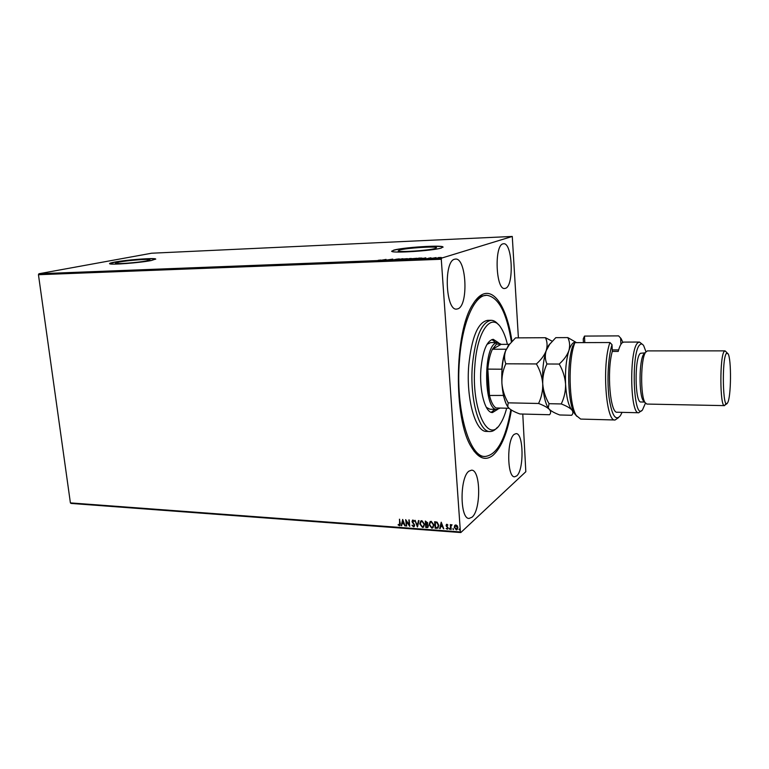 <?xml version="1.0" encoding="UTF-8"?>
<svg xmlns="http://www.w3.org/2000/svg" width="769" height="769" viewBox="0 0 769 769"><rect width="100%" height="100%" fill="white"/><g stroke="black" fill="none" stroke-linecap="round" stroke-linejoin="round"><path stroke-width="1.15" d="M511.395 410.06C507.607 432.486 501.494 447.548 493.064 455.258C485.556 461.237 478.318 458.497 471.339 447.029C453.393 419.355 454.268 331.747 472.762 304.428C475.963 299.131 479.337 295.738 482.874 294.239C495.447 288.721 507.482 310.08 511.943 341.349M510.837 409.704C505.541 439.349 496.966 454.94 485.124 456.478C469.369 457.738 455.296 409.127 459.468 360.277C462.15 322.48 474.588 294.777 486.729 295.267L481.221 296.142L475.444 300.477M473.944 451.047C477.001 454.479 480.144 456.257 483.374 456.402L485.124 456.478M119.099 262.075L115.456 263.277C115.84 264.315 138.064 262.613 146.6 260.893L149.955 259.749C149.417 258.74 127.952 260.355 119.099 262.075M399.726 250.021L398.169 250.944C398.996 252.472 428.823 250.511 435.196 248.493L436.523 247.628C435.398 246.128 406.628 248.012 399.726 250.021M393.853 250.088L391.719 251.338C392.767 253.386 432.86 250.742 441.243 248.051L442.963 246.907C441.396 244.917 403.187 247.416 393.853 250.088M443.079 247.195L442.982 247.089C441.406 245.09 403.196 247.589 393.872 250.271L391.623 251.242M114.533 262.114C110.88 262.796 109.236 263.334 109.602 263.719C110.073 265.113 139.939 262.825 151.262 260.528L155.694 259.018C154.934 257.673 126.424 259.816 114.533 262.114M155.694 259.018L155.713 259.182C154.953 257.826 126.443 259.98 114.552 262.277L109.573 263.69M502.964 243.86C494.092 245.417 495.851 290.076 504.666 288.49L505.598 288.279C514.259 285.616 512.385 242.437 503.599 243.744L502.964 243.86M468.946 471.157C459.67 477.28 459.833 519.229 469.119 518.431L472.07 517.172C481.163 509.885 480.721 469.561 471.522 470.176L468.946 471.157M514.259 434.331C506.646 439.253 507.002 477.703 514.634 476.799L516.72 475.896C524.179 470.013 523.641 432.909 516.076 433.629L514.259 434.331M454.585 259.23C443.54 261.297 445.626 310.849 456.603 309.1L457.94 308.802C468.696 305.351 466.437 257.644 455.488 259.076L454.585 259.23M454.623 525.611L455.892 524.91L457.276 525.794L457.882 527.534L457.074 529.658L456.248 529.86L454.258 527.265L454.988 525.179M450.663 529.37L450.317 524.593L450.855 525.333L452.047 524.804L450.999 526.169L451.153 529.399L450.663 529.37L450.471 524.602M446.914 524.266L447.904 525.016L446.558 525.467L448.116 527.89L447.183 529.197L446.126 528.476L447.366 528.534L447.625 527.88L446.068 525.448L446.914 524.266M436.6 528.332L435.139 528.226L434.648 521.728L437.128 522.141L438.782 525.342L437.878 528.101L435.139 528.226M425.805 527.534L425.305 521.065L427.756 522.843L427.276 524.17L428.391 525.9L427.785 527.467L425.805 527.534L425.468 521.084M417.413 526.919L414.924 520.334L417.336 525.362L418.471 520.584L418.99 520.623L417.519 526.832M406.647 526.121L405.657 519.671L409.118 524.679L409.214 519.931L409.723 526.352L406.263 521.353L406.647 526.121M399.784 523.487L399.438 519.229L400.264 523.583L399.832 525.64L398.111 524.919L398.313 524.448L399.515 525.025L399.611 519.248M522.776 414.058L525.823 471.724L460.814 532.552L71.065 503.426L70.402 502.897L38.45 274.716L38.921 273.754L151.608 253.222L512.269 236.448L441.598 258.105L441.281 259.249L38.45 274.716M70.402 502.897L460.4 531.946L441.281 259.249M402.668 519.46L405.225 526.015L403.917 523.881L402.197 523.756L401.216 525.717L402.668 519.46M413.501 526.794L412.001 525.285L413.414 526.131L414.193 525.102L412.011 521.459L413.001 520.027L414.28 521.209L413.049 520.69L412.492 521.459L414.674 525.15L414.068 526.659L412.155 525.16M419.797 523.92L420.922 520.901L421.902 520.661L424.594 524.227L423.469 527.217L422.46 527.447L419.797 523.92L420.797 520.998M429.092 524.583L430.217 521.574L431.217 521.324L433.927 524.91L432.793 527.89L431.765 528.14L429.092 524.583L430.082 521.67M441.214 522.199L443.809 528.861L442.473 526.688L440.695 526.563L440.195 528.591L439.666 528.553L441.214 522.199M449.077 528.793L449.442 528.274L449.711 529.312L449.298 528.303M452.835 529.072L453.21 528.553L453.479 529.591L453.066 528.582M458.997 529.524L459.372 529.005L459.641 530.043L459.228 529.034M512.269 236.448L518.393 337.86M438.465 257.577L441.262 257.5L438.465 257.644M432.38 258.259L436.1 257.605L432.38 258.259M430.871 257.788L427.949 258.374L430.88 257.865M417.778 258.826L416.26 258.884L419.028 258.076L422.046 258.086L417.778 258.826M406.57 259.268L411.28 258.451L406.57 259.268M397.871 259.605L398.678 258.874L399.217 258.855L398.611 259.403L402.869 258.711L397.871 259.605M386.701 260.037L392.786 259.105L386.701 260.037M380.761 260.037L378.175 260.307L380.77 260.143M38.921 273.754L441.598 258.105M386.028 259.374L385.231 260.095L381.078 260.258L386.038 259.432M393.728 259.778L397.525 259.018L393.728 259.778M402.014 259.095L407.397 258.653L402.043 259.422M411.626 258.72L417.029 258.278L411.655 259.047M425.805 257.807L425.257 258.538L420.96 258.701L425.815 257.894M430.957 258.269L431.861 258.192L430.957 258.317M434.86 258.115L435.773 258.048L434.87 258.163M441.262 257.865L442.175 257.798L441.271 257.913M460.4 531.946L460.814 532.552M385.077 259.807L383.712 259.864L385.096 260.105M398.448 259.509L398.678 258.874M406.493 258.913L402.187 259.268L406.503 259.018M410.117 258.499L408.695 258.778L410.117 258.499M408.666 258.845L407.359 259.163L408.666 258.845M416.144 258.538L411.819 258.893L416.154 258.644M419.249 258.144L417.048 258.788L421.133 258.355L419.249 258.144M425.103 258.538L425.19 258L423.565 258.307L425.19 258M440.502 257.682L437.59 257.923L440.512 257.788M399.832 525.64L399.322 525.746M399.476 525.621L398.111 524.919M399.64 524.919L399.938 523.362M404.869 525.852L403.917 523.881M404.071 523.756L402.197 523.756M401.764 525.621L401.216 525.717M401.37 525.592L402.773 519.546M403.658 523.208L402.985 520.882L402.341 523.112L403.658 523.208L402.831 521.007M406.32 525.958L405.83 519.786M408.906 519.902L409.118 524.679M409.704 526.121L406.263 521.353M413.972 525.9L414.193 525.102M414.347 524.977L413.991 524.458M414.135 524.333L412.338 522.449M412.492 522.324L412.011 521.459M412.165 521.334L412.501 520.161M414.078 521.43L413.049 520.69M414.241 526.515L413.655 526.669M417.548 526.727L415.135 520.344M418.586 520.594L417.336 525.362M423.738 526.996L422.46 527.447M422.614 527.323L419.951 523.785M423.469 526.39L424.257 524.074L422.123 521.199L421.095 521.593M424.113 524.198L421.97 521.324L421.201 521.517L420.278 523.949L422.392 526.794L423.219 526.592L424.257 524.074M427.977 527.303L427.055 527.63M427.199 527.496L425.949 527.409M427.67 526.717L428.054 525.736L426.199 524.381L426.228 526.909L427.526 526.842L427.91 525.861L427.064 524.65L426.045 524.506M427.045 523.66L427.429 522.689L425.988 521.642L425.997 523.843L426.93 523.756L427.276 522.814L425.843 521.766M433.072 527.669L431.765 528.14M431.918 528.015L429.237 524.458M432.803 527.063L433.581 524.746L431.438 521.863L430.39 522.266M433.437 524.871L431.284 521.988L430.496 522.189L429.573 524.621L431.697 527.476L432.543 527.265L433.581 524.746M435.283 528.092L434.802 521.747M438.109 527.909L436.744 528.197M437.792 527.284L438.445 525.179L437.061 522.612L435.331 522.305L435.571 527.592L437.59 527.457L438.301 525.304L436.917 522.737L435.187 522.43M443.425 528.697L442.473 526.688M442.617 526.563L440.695 526.563M440.233 528.457L439.666 528.553M439.81 528.428L441.319 522.257M442.213 526.006L441.512 523.641L440.848 525.909L442.213 526.006L441.368 523.776M447.76 525.237L446.981 524.852M447.664 529.072L447.183 529.197M447.327 529.062L446.126 528.476M447.481 528.418L447.625 527.88M447.625 527.294L446.924 526.89M447.068 526.765L446.28 526.198M446.424 526.073L446.068 525.448M446.212 525.323L446.472 524.381M449.663 529.235L449.221 528.659M451.288 524.718L450.855 525.333M453.431 529.514L452.979 528.937M457.295 529.466L456.248 529.86M456.382 529.735L454.258 527.265M454.402 527.14L454.758 525.477M456.988 528.957L457.526 527.371L456.075 525.371L455.335 525.679M457.382 527.505L455.383 525.64L454.758 527.313L456.2 529.274L457.526 527.371M459.593 529.966L459.141 529.389M507.396 344.349C505.762 337.447 503.676 332.006 501.128 328.027C491.631 311.762 477.155 330.478 474.867 365.746C471.157 409.089 488.123 444.655 500.177 424.007C502.753 420.153 504.906 414.895 506.656 408.214M497.389 427.324C495.025 430.169 492.564 431.572 489.997 431.524C479.068 432.38 469.599 398.775 472.387 365.371C475.29 337.158 481.529 322.134 491.103 320.308C493.669 320.308 496.111 321.759 498.408 324.653M486.344 407.349L489.978 409.243L497.005 409.416C484.124 411.28 482.769 348.203 495.669 343.109L497.678 342.551L501.273 344.368M491.189 412.309L494.996 409.368M497.639 409.368L492.506 412.549C485.268 413.107 479.135 390.95 480.923 369.101C482.797 350.501 486.902 340.571 493.237 339.321L498.302 342.609M486.729 295.267C498.447 296.988 506.665 312.541 511.414 341.926M491.103 320.308L487.594 320.356C477.953 322.182 471.676 337.178 468.744 365.352C465.947 398.707 475.482 432.265 486.489 431.409L489.997 431.524M495.659 342.561L491.92 339.542M497.678 342.551L490.641 342.58L486.969 344.406M500.225 408.06L497.005 409.416M501.984 369.649L501.792 369.216C502.493 360.834 503.974 354.173 506.242 349.232L492.41 349.251L501.061 344.368L496.611 344.031L492.41 349.251C490.074 354.153 488.555 360.776 487.834 369.11L489.497 395.468C491.16 402.187 493.352 406.359 496.063 407.964L499.792 408.051M501.792 369.216L487.834 369.11C487.123 378.742 487.681 387.528 489.497 395.468L503.503 395.429M496.063 407.964L509.011 408.262M501.061 344.368L509.366 344.339M505.887 403.283L503.407 395.718M576.817 416.308L574.731 413.818C567.791 403.773 566.493 363.958 572.626 346.204L574.914 342.647C567.839 359.998 568.8 404.754 576.394 415.654L580.672 419.076L615.085 419.989C605.895 422.219 601.848 364.419 609.952 342.522L574.914 342.647M645.96 351.76L643.74 345.8C642.576 343.945 641.375 343.532 640.125 344.56C630.667 350.952 633.396 422.248 642.5 409.896L645.451 403.158M641.356 410.733L638.751 412.751C629.859 414.856 629.157 347.992 638.068 342.628L639.452 342.042L641.923 343.954M725.032 350.866L647.383 350.885L645.566 352.317C640.625 358.931 640.25 395.891 645.066 402.591L646.854 404.061L724.494 405.628C719.832 407.253 719.601 355.778 724.273 351.356L725.032 350.866L727.214 352.904M727.484 402.966L727.561 402.841C731.184 397.592 731.569 359.027 728.051 353.711L726.436 353.356C721.62 358.412 722.812 412.04 727.484 402.966M726.109 403.379L724.494 405.628M645.037 352.856L640.442 353.298C634.329 357.316 634.838 403.379 640.962 401.976L644.547 402.052M609.952 342.522L612.018 344.695L612.297 351.414L618.228 351.414C619.429 346.838 620.785 343.926 622.313 342.676L623.765 342.099L639.452 342.042M622.852 342.32L621.16 338.745L618.632 335.88L584.488 336.091L584.786 342.609M618.391 417.74L615.085 419.989M612.018 344.695C608.241 356.528 606.866 380.03 609.01 397.256C611.749 415.327 615.546 421.47 620.4 415.673L622.073 412.357M620.891 344.397L620.641 337.995M612.297 351.414C606.587 371.225 610.202 413.837 617.238 412.242L638.751 412.751M583.421 342.618L583.248 338.869L584.488 336.091M644.412 353.298L643.701 354.192C639.097 360.344 638.76 394.439 643.24 400.687L644.451 401.947M536.406 363.948C540.021 370.168 542.126 376.8 542.731 383.846C542.895 390.806 541.501 397.352 538.569 403.475C543.606 405.369 547.182 407.31 549.297 409.31C550.989 411.29 551.065 413.097 549.547 414.731L519.94 413.982C515.038 412.213 511.433 410.348 509.136 408.387L507.742 406.541L508.174 402.841C504.637 396.746 502.551 390.239 501.907 383.318C501.686 376.483 502.993 369.976 505.829 363.795C504.195 359.642 504.137 355.278 505.675 350.683L508.636 345.319L515.518 337.879L545.481 337.716C547.317 341.686 547.557 346.002 546.201 350.674C544.423 355.288 541.155 359.719 536.406 363.948L505.829 363.795M552.238 341.215L545.481 337.716M538.569 403.475L508.174 402.841M550.556 343.166L548.585 345.444L546.201 350.674C543.337 359.671 542.183 370.725 542.731 383.846C543.404 394.757 545.154 402.648 547.97 407.541L549.114 409.108M509.78 343.82L505.675 350.683C502.551 359.536 501.292 370.418 501.907 383.318C502.618 393.488 504.397 401.043 507.252 405.984L508.511 407.743M576.346 342.638C573.607 341.311 571.117 343.983 568.868 350.664C567.176 355.326 563.956 359.786 559.217 364.054C562.87 370.341 564.984 377.031 565.571 384.144C565.705 391.161 564.263 397.765 561.235 403.946C566.234 405.859 569.742 407.81 571.761 409.829C573.338 411.828 573.289 413.645 571.627 415.279L559.745 414.981C554.91 413.184 551.431 411.3 549.297 409.31L548.278 407.878L549.037 403.696C545.432 397.496 543.337 390.883 542.731 383.846C542.558 376.897 543.962 370.283 546.942 363.997C545.067 359.777 544.817 355.336 546.201 350.674L549.777 344.166L555.804 337.658L567.82 337.591C569.791 341.599 570.137 345.954 568.868 350.664C566.157 359.748 565.061 370.908 565.571 384.144C566.369 397.121 568.426 405.676 571.761 409.829L573.328 411.011M576.539 342.638L567.82 337.591M559.217 364.054L546.942 363.997M561.235 403.946L549.037 403.696M574.731 413.818L576.394 415.654M726.715 403.638L725.513 404.763M643.24 400.687L645.066 402.591M643.701 354.192L645.566 352.317M507.252 405.984L507.742 406.541M507.848 346.194L508.626 345.319M548.585 345.444L549.777 344.166M618.641 349.914L612.23 349.914"/></g></svg>
